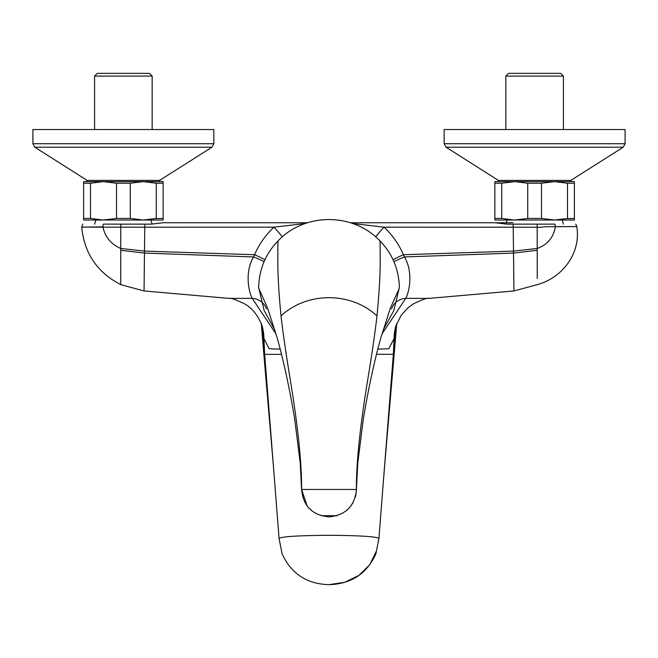 <?xml version="1.0" encoding="UTF-8"?>
<svg xmlns="http://www.w3.org/2000/svg" width="658" height="658" viewBox="0 0 658 658"><rect width="100%" height="100%" fill="white"/><g stroke="black" fill="none" stroke-linecap="round" stroke-linejoin="round"><path stroke-width="0.99" d="M377.766 349.118L388.837 348.756L394.068 338.533L396.725 323.604M384.65 465.42L396.075 328.959A4.112 0.642 4.4 0 0 396.108 328.893L396.108 328.893A4.112 0.642 4.4 0 0 396.091 328.819M384.617 465.79L394.167 354.251A4.112 0.642 4.4 0 1 394.158 354.284L376.458 354.358M393.336 354.358L382.594 491.329L393.558 354.358L394.438 336.452A54.836 47.812 13.1 0 1 395.524 327.454L395.524 327.454A54.836 47.812 13.1 0 1 395.524 327.445L396.026 325.611A54.836 48.684 17.2 0 1 396.058 325.488M427.322 222.758L472.131 222.758M554.908 224.131L506.602 224.131L495.079 222.758L350.492 222.758L512.969 222.758M482.347 227.174L513.224 227.191L513.947 290.959L513.536 253.091L537.249 250.279L537.249 278.474L537.175 224.131L554.842 224.131A4.112 2.023 -90 0 1 555.352 226.706C540.004 226.434 543.557 227.643 537.249 227.232L383.992 227.166L352.672 223.49M555.418 226.656L576.795 226.574L555.352 226.706C553.592 237.374 547.563 244.62 537.249 248.469L513.511 251.101L403.461 254.72C398.756 244.028 392.267 234.84 383.992 227.166A16.45 1.546 -47.1 0 0 375.693 236.905M381.944 334.05L405.78 298.362L428.835 298.403L513.947 290.959L513.923 289.158M391.559 308.947A16.45 15.636 18.1 0 1 405.78 298.362C409.473 291.412 413.314 271.721 404.423 256.941A16.45 1.53 -21.7 0 0 393.912 261.637M382.594 491.329L378.934 538.458L375.891 553.839C366.81 573.743 351.191 584.016 329.033 584.658L328.975 584.658M378.885 538.581C377.56 536.747 362.509 535.661 333.738 535.324L324.262 535.324C295.491 535.661 280.44 536.747 279.115 538.581M376.121 551.593L369.648 564.868L358.816 575.454L344.759 582.297L329 584.658C306.825 584.024 291.198 573.751 282.109 553.839L279.066 538.466L264.664 354.358L263.842 354.333L273.35 465.42M281.542 354.358L264.664 354.358M261.275 323.604L263.842 354.284A4.112 0.642 175.6 0 1 263.833 354.251L261.892 328.893A4.112 0.642 175.6 0 1 261.909 328.819M261.267 323.563L261.892 328.893A4.112 0.642 175.6 0 0 261.925 328.959L263.932 338.533L269.204 348.781L280.234 349.118M185.095 222.758L253.363 222.758M180.588 222.758L172.486 222.758M179.576 222.758L183.105 222.758M495.079 222.758L480.949 222.758M162.921 222.758L307.508 222.758L162.921 222.758L151.398 224.131L103.405 224.131C76.534 224.131 76.534 224.131 103.405 224.131L144.842 224.131L144.776 227.191L81.715 227.133L102.911 226.854A4.112 1.933 -90 0 1 103.405 224.131M305.328 223.49L274.008 227.166L144.776 227.191L144.489 251.101L120.751 248.469L120.751 284.643C97.318 272.544 84.298 253.379 81.707 227.133L82.743 224.131M120.792 224.131L120.751 248.469C110.931 244.118 104.984 236.913 102.911 226.854M282.307 236.905A16.45 1.546 -132.9 0 0 274.008 227.166C265.783 234.766 259.293 243.954 254.539 254.72L253.577 256.941A16.45 1.53 -158.3 0 1 264.088 261.637M120.751 284.643L144.053 290.959L229.165 298.403L252.22 298.362A16.45 15.636 161.9 0 1 266.441 308.956M264.944 259.729A16.45 1.448 -156.6 0 0 254.539 254.72L144.489 251.101L144.464 253.091L253.577 256.941C244.686 271.721 248.527 291.42 252.22 298.362L276.064 334.05M275.406 491.329L264.442 354.358L263.562 336.452A54.836 47.812 166.9 0 0 262.476 327.454L261.974 325.611A54.836 48.684 162.8 0 0 261.942 325.488M187.398 222.758L183.352 222.758M152.138 224.049L150.879 220.019L95.871 220.019L94.588 224.131M163.126 220.019L163.126 218.44L163.126 220.019L83.624 220.019L83.624 218.44L83.624 220.019M90.5 218.44L102.821 220.011M98.766 219.805L94.061 219.172M156.259 183.22L143.255 181.633L130.251 183.22L130.251 218.44L143.255 220.019L156.259 218.44L156.259 183.22L163.126 183.22L163.126 181.633L163.126 218.44L155.543 218.604M150.263 219.55L146.792 219.895M145.459 219.969L144.62 220.002M130.251 218.44L116.499 218.44L116.499 183.22L103.495 181.633L90.491 183.22L83.624 183.22L83.624 181.633L83.624 218.44L90.491 218.44L90.491 183.22M130.251 183.22L116.499 183.22M103.495 220.019L116.499 218.44M163.126 181.633L83.624 181.633M86.774 181.633L87.185 180.399L159.565 180.399L159.976 181.633L86.774 181.633M32.9 143.732L32.9 129.544L213.85 129.544L213.85 143.732L32.9 143.732L34.808 147.203L211.942 147.203L213.85 143.732M152.162 76.081L149.424 73.342L97.326 73.342L94.588 76.081L152.162 76.081L152.162 129.544M383.145 330.045L393.871 310.461L399.414 287.275C398.732 269.04 392.283 253.626 380.077 241.042C353.264 212.402 304.736 212.402 277.923 241.042C265.717 253.626 259.268 269.032 258.586 287.275L264.129 310.461L274.855 330.045M380.069 241.025L380.209 259.499C380.25 274.674 379.173 293.476 376.976 315.906C375.192 331.829 372.124 353.033 367.764 379.501C363.586 405.246 356.126 453.37 356.414 489.47L301.586 489.47C303.215 506.125 312.361 515.263 329 516.884C345.639 515.263 354.785 506.125 356.414 489.47L356.315 491.863M399.422 287.924L390.4 308.092L380.669 338.393C374.147 361.826 368.332 388.894 363.232 419.574L357.763 463.29L356.414 489.47M258.578 287.924L267.6 308.092L277.331 338.393C283.853 361.826 289.668 388.894 294.768 419.574L300.237 463.29L301.586 489.47L307.171 506.051M277.939 241.025L277.791 259.499C277.758 274.715 278.836 293.517 281.024 315.898C282.817 331.928 285.893 353.149 290.252 379.576C294.43 405.312 301.874 453.411 301.586 489.47M307.73 506.767L311.423 510.509M321.03 515.699L336.97 515.699M346.577 510.509L350.27 506.767M350.829 506.051L351.948 504.464M352.622 503.37L353.033 502.638M355.271 497.308L355.6 496.107M355.871 494.898L356.077 493.796M537.249 277.709L537.249 278.474M513.536 253.091L404.423 256.941L403.461 254.72A16.45 1.448 -23.4 0 0 393.056 259.729M563.413 224.131L562.129 220.019L507.121 220.019L505.862 224.049M574.376 220.019L574.376 218.44L574.376 220.019L494.874 220.019L494.874 218.44L494.874 220.019M501.75 218.44L514.071 220.011M510.016 219.805L505.311 219.172M567.509 183.22L554.505 181.633L541.501 183.22L541.501 218.44L554.505 220.019L567.509 218.44L567.509 183.22L574.376 183.22L574.376 181.633L574.376 218.44L566.793 218.604M561.513 219.55L558.042 219.895M556.709 219.969L555.87 220.002M541.501 218.44L527.749 218.44L527.749 183.22L514.745 181.633L501.741 183.22L494.874 183.22L494.874 181.633L494.874 218.44L501.741 218.44L501.741 183.22M541.501 183.22L527.749 183.22M514.745 220.019L527.749 218.44M574.376 181.633L494.874 181.633M498.024 181.633L498.435 180.399L570.815 180.399L571.226 181.633L498.024 181.633M444.15 143.732L444.15 129.544L625.1 129.544L625.1 143.732L444.15 143.732L446.058 147.203L623.192 147.203L625.1 143.732M563.413 76.081L560.674 73.342L508.576 73.342L505.837 76.081L563.413 76.081L563.413 129.544M393.377 354.358L394.068 338.533A54.836 48.684 17.2 0 1 396.026 325.611L401.174 315.314L407.434 308.281L413.051 304.045C422.42 299.513 427.684 297.638 428.835 298.403M513.224 227.191L513.158 224.131M511.957 253.149L487.817 253.988M480.217 254.251L471.293 254.564M263.833 354.251L273.383 465.798M144.464 253.091L144.053 290.959L144.464 253.091L120.751 250.279M144.053 290.959L144.077 289.158M264.623 354.358L263.932 338.533A54.836 48.684 162.8 0 0 261.974 325.611C258.076 315.519 252.401 308.331 244.949 304.037C235.35 299.456 230.094 297.572 229.165 298.403M159.565 180.399L87.185 180.399M376.976 315.906C350.985 291.626 307.015 291.626 281.024 315.898M570.815 180.399L498.435 180.399M394.167 354.251L396.733 323.563M470.602 222.758L474.204 222.758M478.3 222.758L482.092 222.758M513.947 290.959L537.249 284.643C562.565 277.742 581.121 253.182 576.803 226.574L575.766 224.131M86.996 180.3L34.808 147.203M159.754 180.3L211.942 147.203M94.588 76.081L94.588 129.544M498.246 180.3L446.058 147.203M571.004 180.3L623.192 147.203M505.837 76.081L505.837 129.544"/></g></svg>
